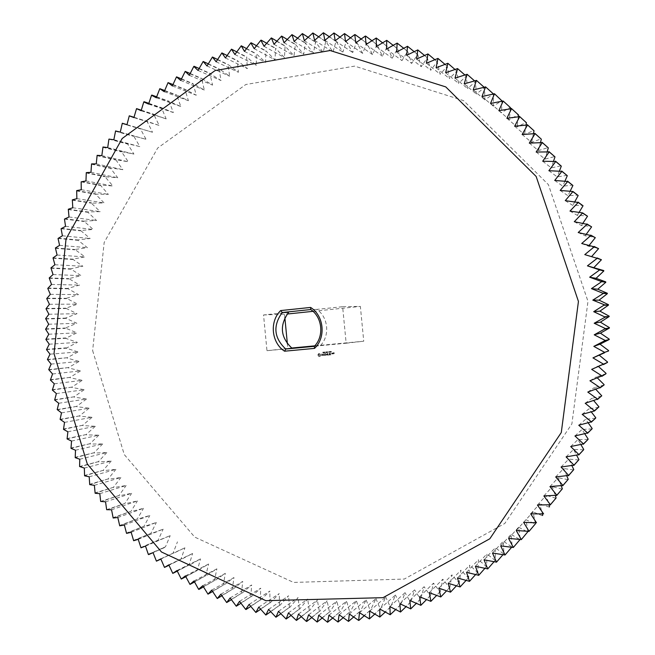 <?xml version="1.0" encoding="UTF-8"?>
<svg xmlns="http://www.w3.org/2000/svg" width="655" height="655" viewBox="0 0 655 655"><rect width="100%" height="100%" fill="white"/><g stroke="black" fill="none" stroke-linecap="round" stroke-linejoin="round"><path stroke-width="0.49" stroke-dasharray="3.27 2.46" d="M320.295 345.66L346.151 343.212L342.63 306.704L316.799 309.397C328.335 317.036 330.153 335.884 320.295 345.66L314.31 346.331M316.799 309.397L310.765 309.537M50.017 354.167L78.133 351.923L66.212 348.214L77.388 342.377L65.606 338.308L76.962 332.822L65.32 328.04L76.856 323.251L65.377 318.117L77.069 313.68L65.762 308.202L77.601 304.125L66.474 298.312L78.444 294.594L67.522 288.446L79.615 285.097L68.89 278.621L81.089 275.649L70.593 268.845L82.89 266.249L72.615 259.134L85.003 256.924L74.957 249.498L87.426 247.672L77.626 239.951L90.153 238.51L80.614 230.494L93.198 229.447L83.922 221.144L96.547 220.489L87.541 211.917L100.19 211.655L91.332 203.132L104.145 202.952L95.564 194.175L108.386 194.396L100.264 185.054L112.93 185.987L104.939 176.711L117.753 177.742L110.253 167.942L122.87 169.67L115.689 159.656L128.257 161.785L121.412 151.559L133.923 154.089L127.422 143.674L139.859 146.597L133.702 136.003L146.057 139.327L140.252 128.56L152.509 132.269L147.072 121.355L159.214 125.457L153.892 114.633L166.165 118.882L161.466 107.69L173.354 112.57L169.031 101.255L180.772 106.511L176.834 95.098L188.411 100.731L184.866 89.227L196.263 95.237L193.11 83.652L204.319 90.03L201.568 78.379L212.572 85.125L209.919 73.589L221.013 80.524L219.073 68.791L229.627 76.242L228.096 64.493L238.412 72.279L237.298 60.538L247.361 68.652L246.648 56.928L256.449 65.369L256.154 53.669L265.668 62.43L265.791 50.779L275.018 59.842L275.558 48.249L284.475 57.615L285.089 46.169L294.038 55.757L295.405 44.343L303.683 54.267L305.467 42.96L313.401 53.153L315.595 41.977L323.177 52.416L325.789 41.396L333.01 52.072L336.023 41.208L342.868 52.105L346.282 41.429L352.75 52.539L356.566 42.059L362.641 53.358L366.849 43.099L372.523 54.578L377.108 44.556L382.373 56.199L387.342 46.423L392.189 58.213L397.536 48.699L401.957 60.62L407.664 51.393L411.651 63.429L417.71 54.504L421.263 66.638L427.33 57.894L430.777 70.232L437.18 61.816L440.176 74.22L447.234 66.294L449.445 78.6L456.822 71.035L458.566 83.357L466.237 76.168L467.531 88.499L475.489 81.703L476.316 94.009L484.544 87.614L484.913 99.888L493.395 93.911L493.297 106.118L502.025 100.583M47.43 359.464L67.113 357.745L78.133 351.923M67.113 357.745L47.471 359.816M51.123 364.09L79.189 361.437L67.154 358.089M48.724 369.608L68.374 367.594L79.189 361.437M68.374 367.594L48.773 369.96M52.547 373.972L80.565 370.902L68.423 367.93M50.345 379.695L69.946 377.386L80.565 370.902M69.946 377.386L50.402 380.047M54.299 383.805L82.252 380.326L70.011 377.73M52.294 389.725L71.853 387.13L82.252 380.326M71.853 387.13L52.367 390.077M56.379 393.573L84.249 389.684L71.927 387.465M54.578 399.689L74.072 396.799L84.249 389.684M74.072 396.799L54.66 400.033M58.77 403.267L86.566 398.969L74.162 397.127M57.19 409.572L76.619 406.387L86.566 398.969M76.619 406.387L57.28 409.907M61.488 412.871L89.186 408.171L76.717 406.714M60.121 419.356L79.484 415.884L89.186 408.171M79.484 415.884L60.227 419.691M64.526 422.385L92.109 417.276L79.591 416.212M63.379 429.033L82.661 425.275L92.109 417.276M82.661 425.275L63.502 429.369M67.874 431.784L95.335 426.282L82.776 425.603M66.957 438.604L86.149 434.56L95.335 426.282M86.149 434.56L67.088 438.932M71.534 441.069L98.864 435.166L86.28 434.879M70.855 448.045L89.948 443.722L98.864 435.166M89.948 443.722L70.994 448.364M75.497 450.222L102.696 443.934L90.087 444.041M75.063 457.346L94.058 452.752L102.696 443.934M94.058 452.752L75.219 457.665M79.771 459.237L106.814 452.556L94.205 453.055M79.582 466.499L98.463 461.628L106.814 452.556M98.463 461.628L79.746 466.818M84.339 468.096L111.219 461.038L98.618 461.939M84.405 475.497L103.162 470.356L111.219 461.038M103.162 470.356L84.577 475.808M89.211 476.799L115.919 469.365L103.334 470.658M89.53 484.323L108.165 478.92L115.919 469.365M108.165 478.92L89.71 484.626M94.369 485.33L120.888 477.528L108.337 479.214M94.95 492.969L113.446 487.304L120.888 477.528M113.446 487.304L95.147 493.264M99.814 493.673L126.145 485.511L113.634 487.59M100.665 501.427L119.022 495.499L126.145 485.511M119.022 495.499L100.87 501.714M105.545 501.828L131.671 493.305L119.218 495.778M106.659 509.68L124.868 503.499L131.671 493.305M124.868 503.499L106.871 509.958M111.555 509.778L137.46 500.911L125.072 503.777M112.938 517.72L130.992 511.293L137.46 500.911M130.992 511.293L113.168 517.999M117.826 517.515L143.511 508.305L131.205 511.555M119.497 525.539L137.378 518.866L143.511 508.305M137.378 518.866L119.726 525.809M124.368 525.023L149.815 515.477L137.607 519.128M126.317 533.129L144.034 526.219L149.815 515.477M144.034 526.219L126.554 533.383M131.164 532.302L156.365 522.436L144.264 526.464M133.399 540.465L150.937 533.326L156.365 522.436M150.937 533.326L133.653 540.719M138.213 539.343L163.16 529.15L151.182 533.571M140.743 547.555L158.092 540.195L163.16 529.15M158.092 540.195L140.997 547.801M145.508 546.123L170.194 535.626L158.338 540.424M148.325 554.384L165.486 546.802L170.194 535.626M165.486 546.802L153.041 552.64L165.748 547.023M156.152 560.934L173.108 553.139L177.448 541.841M173.108 553.139L160.893 559.1M160.803 558.887L184.923 547.801L173.378 553.352M164.208 567.205L180.96 559.206L184.923 547.801M180.96 559.206L168.974 565.273M168.793 564.856L192.611 553.483L181.239 559.411M172.494 573.182L189.033 564.987L192.611 553.483M189.033 564.987L177.284 571.152M176.989 570.53L200.512 558.895L189.311 565.183M180.985 578.856L197.311 570.472L200.512 558.895M197.311 570.472L185.807 576.719M185.39 575.901L208.601 564.004L197.597 570.661M189.688 584.227L205.785 575.655L208.601 564.004M205.785 575.655L194.543 581.984M193.986 580.969L216.87 568.827L206.079 575.835M198.588 589.271L214.455 580.535L216.87 568.827M214.455 580.535L203.476 586.913M202.763 585.709L225.328 573.338L214.758 580.698M207.676 593.987L223.298 585.087L225.328 573.338M223.298 585.087L212.597 591.514M211.729 590.13L233.95 577.538L223.609 585.234M216.936 598.367L232.32 589.312L233.95 577.538M232.32 589.312L221.898 595.78M220.85 594.224L242.727 581.419L232.631 589.451M226.368 602.404L241.498 593.201L242.727 581.419M241.498 593.201L231.362 599.693M230.134 597.966L251.659 584.972L241.818 593.332M235.947 606.088L250.824 596.754L251.659 584.972M250.824 596.754L240.983 603.255M239.558 601.364L260.723 588.19L251.152 596.869M245.674 609.412L260.297 599.947L260.723 588.19M260.297 599.947L250.75 606.448M249.113 604.409L269.909 591.064L260.625 600.054M255.532 612.368L269.893 602.788L269.909 591.064M269.893 602.788L260.657 609.273M258.79 607.087L279.218 593.594L270.22 602.878M265.512 614.947L279.603 605.269L279.218 593.594M279.603 605.269L270.679 611.721M268.583 609.404L288.626 595.772L279.939 605.343M275.608 617.149L289.412 607.373L288.626 595.772M289.412 607.373L280.807 613.784M278.473 611.336L298.131 597.581L289.756 607.439M285.785 618.967L299.319 609.109L298.131 597.581M299.319 609.109L291.041 615.454M288.446 612.892L307.711 599.038L299.662 609.158M296.052 620.391L309.299 610.46L307.711 599.038M309.299 610.46L301.349 616.723M298.492 614.062L317.364 600.119L309.651 610.501M306.393 621.415L319.353 611.426L317.364 600.119M319.353 611.426L311.731 617.6M308.595 614.84L327.066 600.823L319.706 611.451M316.783 622.037L329.457 611.999L327.066 600.823M329.457 611.999L322.17 618.066M318.748 615.217L336.809 601.151L329.809 612.016M327.213 622.25L339.593 612.179L336.809 601.151M339.593 612.179L332.642 618.124M328.925 615.201L346.585 601.102L339.945 612.179M337.669 622.053L349.762 611.966L346.585 601.102M349.762 611.966L343.154 617.763M339.126 614.783L356.369 600.66L350.114 611.95M348.141 621.448L359.939 611.344L356.369 600.66M359.939 611.344L353.675 616.985M349.328 613.964L366.161 599.841L360.291 611.32M358.613 620.424L370.108 610.321L366.161 599.841M370.108 610.321L364.188 615.79M359.521 612.728L375.937 598.629L370.46 610.28M369.068 618.975L380.26 608.896L375.937 598.629M380.26 608.896L374.693 614.177M369.69 611.09L385.689 597.024L380.612 608.839M379.482 617.116L390.38 607.07L385.689 597.024M390.38 607.07L385.165 612.13M379.81 609.044L395.391 595.035L390.732 606.997M389.856 614.832L400.451 604.827L395.391 595.035M400.451 604.827L395.587 609.666M389.881 606.587L405.044 592.652L400.803 604.745M400.164 612.122L410.456 602.182L405.044 592.652M410.456 602.182L405.953 606.767M399.877 603.713L414.623 589.877L410.808 602.084M410.39 608.994L420.387 599.129L414.623 589.877M420.387 599.129L416.236 603.452M409.784 600.438L424.121 586.708L420.731 599.014M420.526 605.449L430.22 595.673L424.121 586.708M430.22 595.673L426.43 599.71M419.593 596.754L433.512 583.163L430.564 595.542M430.548 601.486L439.947 591.809L433.512 583.163M439.947 591.809L436.517 595.551M429.287 592.66L442.788 579.225L440.283 591.67M440.438 597.114L449.543 587.551L442.788 579.225M449.543 587.551L446.473 590.966M438.842 588.174L451.942 574.91L449.879 587.396M450.19 592.325L458.999 582.893L451.942 574.91M458.999 582.893L456.298 585.971M448.249 583.286L460.94 570.21L459.327 582.721M459.777 587.126L468.3 577.841L460.94 570.21M468.3 577.841L465.959 580.559M457.485 577.997L469.782 565.142L468.62 577.653M469.193 581.525L477.43 572.396L469.782 565.142M477.43 572.396L475.456 574.738M466.548 572.323L478.453 559.697L477.741 572.2M478.412 575.532L486.37 566.575L478.453 559.697M486.37 566.575L484.766 568.515M475.407 566.272L486.927 553.901L486.673 566.37M487.418 569.146L495.106 560.377L486.927 553.901M495.106 560.377L493.878 561.892M484.061 559.845L495.205 547.744L495.401 560.156M496.203 562.375L503.621 553.811L495.205 547.744M503.621 553.811L502.786 554.883M492.486 553.041L503.261 541.235L503.916 553.573M504.751 555.235L511.907 546.884L503.261 541.235M511.907 546.884L511.457 547.49M500.666 545.885L511.08 534.382L512.185 546.638M513.045 547.727L519.939 539.597L511.08 534.382M508.591 538.377L518.654 527.201L520.217 539.343M521.069 539.859L527.709 531.975L518.654 527.201M516.246 530.525L525.965 519.702L527.955 531.573M528.798 531.647L535.209 524.016L525.965 519.702M523.615 522.346L533.006 511.883L535.315 523.042M542.405 515.739L533.006 511.883M530.681 513.847L539.761 503.769L542.34 514.2M549.308 507.15L539.761 503.769M537.436 505.038L546.213 495.36L549.021 505.046M555.882 498.258L546.213 495.36M543.863 495.941L552.345 486.673L555.325 495.614M562.129 489.089L552.345 486.673M549.954 486.559L558.166 477.724L561.261 485.904M568.032 479.64L558.166 477.724M555.694 476.914L563.644 468.53L566.796 475.931M573.583 469.946L563.644 468.53M561.073 467.015L568.777 459.089L571.938 465.73M578.766 459.998L568.777 459.089M566.084 456.887L573.559 449.428L576.662 455.315M583.58 449.829L573.559 449.428M570.702 446.53L577.972 439.554L580.96 444.696M588.002 439.456L577.972 439.554M574.934 435.976L582.008 429.5L584.825 433.897M592.03 428.886L582.008 429.5M578.766 425.234L585.668 419.266L588.255 422.942M595.657 418.136L585.668 419.266M582.189 414.32L588.927 408.867L591.228 411.856M598.866 407.23L588.927 408.867M585.202 403.259L591.801 398.338L593.749 400.647M601.667 396.185L591.801 398.338M587.789 392.067L594.265 387.678L595.813 389.348M604.041 385.017L594.265 387.678M589.942 380.768L596.328 376.912L597.409 377.984M605.99 373.751L596.328 376.912M591.67 369.371L597.974 366.063L598.539 366.571M607.504 362.403L597.974 366.063M584.784 254.615L601.315 259.364M581.706 243.504L588.485 246.239L598.457 248.27M589.238 245.289L588.485 246.239M578.201 232.525L585.144 235.792L595.174 237.315M586.307 234.195L585.144 235.792M574.296 221.718L581.419 225.492L591.481 226.499M582.917 223.224L581.419 225.492M569.981 211.09L577.309 215.372L587.379 215.863M579.085 212.4L577.309 215.372M565.273 200.651L572.822 205.433L582.885 205.408M574.812 201.74L572.822 205.433M560.181 190.433L567.967 195.698L577.997 195.165M570.112 191.268L567.967 195.698M554.711 180.444L562.743 186.184L572.724 185.136M564.995 181.001L562.743 186.184M548.882 170.709L557.184 176.899L567.091 175.352M559.46 170.963L557.184 176.899M542.692 161.228L551.273 167.868L561.098 165.813M553.532 161.171L551.273 167.868M536.158 152.034L545.042 159.099L554.752 156.553M547.22 151.641L545.042 159.099M529.297 143.126L538.492 150.601L548.079 147.572M540.531 142.397L538.492 150.601M522.125 134.529L531.647 142.397L541.079 138.885M533.481 133.448L531.647 142.397M514.642 126.243L524.499 134.496L533.768 130.509M526.096 124.818L524.499 134.496M506.872 118.293L517.082 126.906L526.17 122.46M518.375 116.516L517.082 126.906M498.832 110.687L509.402 119.644L518.285 114.74M510.343 108.558L509.402 119.644M510.417 107.617L502.868 100.764M490.529 103.433L501.468 112.709L510.13 107.363M502.008 100.952L501.468 112.709M494.197 93.526L501.73 100.346M481.982 96.539L493.297 106.118M485.281 86.656L493.092 93.69M473.205 90.013L484.913 99.888M483.898 87.041L484.544 87.614M476.136 80.172L484.233 87.402M464.207 83.865L476.316 94.009M474.376 80.721L475.489 81.703M466.786 74.089L475.17 81.498M455.02 78.109L467.531 88.499M464.682 74.801L466.237 76.168M457.239 68.398L465.918 75.988M445.654 72.746L458.566 83.357M454.816 69.307L456.822 71.035M447.512 63.126L456.486 70.863M436.115 67.776L449.445 78.6M444.81 64.223L447.234 66.294M437.63 58.262L446.906 66.139M426.43 63.216L440.176 74.22M434.658 59.572L437.515 61.955M427.6 53.808L437.18 61.816M416.605 59.065L430.777 70.232M424.399 55.339L427.666 58.025M417.448 49.788L427.33 57.894M406.673 55.315L421.263 66.638M414.026 51.532L417.71 54.504M407.181 46.186L417.366 54.39M396.635 51.991L411.651 63.429M403.57 48.167L407.664 51.393M396.815 43.009L407.312 51.295M386.507 49.076L401.957 60.62M393.041 45.228L397.536 48.699M386.376 40.258L397.184 48.617M376.314 46.579L392.189 58.213M382.454 42.714L387.342 46.423M375.88 37.941L386.99 46.349M366.071 44.499L382.373 56.199M371.827 40.643L377.108 44.556M365.334 36.05L376.756 44.499M355.788 42.837L372.523 54.578M361.175 39.005L366.849 43.099M354.764 34.584L366.489 43.058M345.48 41.592L362.641 53.358M350.515 37.793L356.566 42.059M344.178 33.552L356.205 42.035M335.172 40.757L352.75 52.539M339.855 37.008L346.282 41.429M333.6 32.938L345.93 41.412M324.872 40.34L342.868 52.105M329.219 36.647L336.023 41.208M323.038 32.75L335.663 41.208M314.588 40.332L333.01 52.072M318.617 36.713L325.789 41.396M312.509 32.979L325.437 41.404M304.354 40.733L323.177 52.416M308.063 37.196L315.595 41.977M302.02 33.626L315.243 42.01M294.16 41.535L313.401 53.153M297.575 38.096L305.467 42.96M291.606 34.674L305.115 43.001M284.041 42.731L303.683 54.267M287.16 39.398L295.405 44.343M281.257 36.131L295.061 44.393M274.003 44.319L294.038 55.757M276.844 41.109L285.433 46.104M271.006 37.99L285.089 46.169M264.055 46.3L284.475 57.615M266.626 43.214L275.558 48.249M260.862 40.242L275.215 48.331M254.206 48.666L275.018 59.842M256.531 45.719L265.791 50.779M250.832 42.886L265.455 50.869M244.487 51.401L265.668 62.43M246.567 48.601L256.154 53.669M240.925 45.907L255.827 53.776M234.891 54.504L256.449 65.369M236.742 51.86L246.648 56.928M231.166 49.297L246.321 57.042M225.443 57.967L247.361 68.652M227.08 55.487L237.298 60.538M221.562 53.055L236.971 60.669M216.15 61.791L238.412 72.279M217.575 59.474L228.096 64.493M212.122 57.173L227.784 64.64M207.013 65.959L229.627 76.242M208.257 63.822L219.073 68.791M202.853 61.644L218.762 68.947M198.064 70.462L221.013 80.524M199.12 68.505L210.222 73.425M193.782 66.45L209.919 73.589M189.295 75.3L212.572 85.125M190.187 73.532L201.568 78.379M184.898 71.591L201.273 78.559M180.723 80.45L204.319 90.03M181.46 78.878L193.11 83.652M176.228 77.053L192.824 83.84M172.355 85.92L196.263 95.237M172.953 84.544L184.866 89.227M167.77 82.833L184.579 89.424M164.208 91.692L188.411 100.731M164.675 90.521L176.834 95.098M159.542 88.916L176.563 95.303M156.275 97.751L180.772 106.511M156.627 96.793L169.031 101.255M151.542 95.286L168.769 101.476M148.587 104.096L173.354 112.57M148.832 103.351L161.466 107.69M143.789 101.943L161.212 107.919M141.128 110.72L166.165 118.882M141.292 110.187L154.146 114.396M136.289 108.877L153.892 114.633M133.923 117.605L159.214 125.457M134.005 117.286L147.072 121.355M129.043 116.074L146.826 121.601M126.964 124.737L152.509 132.269M126.988 124.647L140.252 128.56M122.067 123.525L140.023 128.814M120.274 132.122L146.057 139.327M115.583 130.951L133.702 136.003M115.354 131.221L133.481 136.265M113.855 139.736L139.859 146.597M109.148 138.86L127.422 143.674M108.926 139.138L127.209 143.944M107.707 147.572L133.923 154.089M102.991 146.998L121.412 151.559M102.786 147.285L121.208 151.837M101.836 155.62L128.257 161.785M97.128 155.35L115.689 159.656M96.932 155.644L115.501 159.935M96.252 163.865L122.87 169.67M91.561 163.897L110.253 167.942M91.372 164.192L110.073 168.229M90.963 172.306L117.753 177.742M86.288 172.633L105.111 176.416M86.108 172.936L104.939 176.711M85.961 180.927L112.93 185.987M81.326 181.541L100.264 185.054M81.154 181.861L100.1 185.357M81.261 189.713L108.386 194.396M76.668 190.621L95.72 193.864M76.512 190.941L95.564 194.175M76.872 198.653L104.145 202.952M72.328 199.857L91.479 202.821M72.181 200.184L91.332 203.132M72.787 207.75L100.19 211.655M68.3 209.24L87.541 211.917M68.169 209.567L87.41 212.236M69.004 216.977L96.547 220.489M64.591 218.745L83.922 221.144M64.468 219.081L83.799 221.472M65.549 226.327L93.198 229.447M61.21 228.382L80.614 230.494M61.095 228.718L80.508 230.822M62.405 235.792L90.153 238.51M58.156 238.125L77.626 239.951M58.049 238.461L77.527 240.279M59.58 245.355L87.426 247.672M55.421 247.958L74.957 249.498M55.331 248.302L74.875 249.833M57.075 255.016L85.003 256.924M53.022 257.89L72.615 259.134M52.949 258.234L72.533 259.47M54.897 264.751L82.89 266.249M50.951 267.895L70.593 268.845M50.885 268.239L70.527 269.18M53.039 274.56L81.089 275.649M49.223 277.957L68.89 278.621M49.166 278.31L68.84 278.956M51.508 284.426L79.615 285.097M47.823 288.077L67.522 288.446M47.774 288.429L67.481 288.781M50.312 294.341L78.444 294.594M46.759 298.246L66.474 298.312M46.726 298.598L66.45 298.655M49.436 304.288L77.601 304.125M46.03 308.44L65.762 308.202M46.006 308.792L65.746 308.546M48.896 314.253L77.069 313.68M45.637 318.649L65.377 318.117M45.629 319.001L65.369 318.461M48.683 324.241L76.856 323.251M45.58 328.867L65.32 328.04M45.588 329.228L65.32 328.384M48.797 334.23L76.962 332.822M45.866 339.085L65.59 337.964M45.875 339.446L65.606 338.308M49.248 344.202L77.388 342.377M46.48 349.287L66.188 347.87M46.505 349.647L66.212 348.214M288.626 312.345L263.547 314.965L266.97 350.695L292.081 348.321M92.633 350.581L124.278 454.586L194.707 537.092L293.604 582.426L404.299 579.061L504.825 523.443L571.889 423.883L587.977 301.365L548.382 184.604L463.543 100.608L354.642 66.122L245.822 84.511L157.659 148.055L104.178 242.456L92.633 350.581M346.151 343.212L363.738 341.214L314.744 345.856M342.63 306.704L360.373 306.409L363.738 341.214M263.547 314.965L287.201 314.032M266.97 350.695L287.815 348.403L287.373 343.777M284.868 317.732L284.54 314.302M291.696 348.034L287.815 348.403M313.008 311.338L360.373 306.409M323.365 352.505L322.727 352.226L323.185 352.349L322.89 352.914L323.414 352.881L322.915 352.144L322.792 352.93L323.267 352.521M324.176 352.717L323.701 352.087L323.586 352.906L324.176 352.717L323.406 352.12L323.48 352.914L324.078 352.726M325.044 352.767L324.97 351.964L324.503 352.562L324.274 352.03L324.348 352.832L324.823 352.325L325.044 352.767L324.872 351.981L324.405 352.578L324.176 352.046L324.25 352.849L324.724 352.341L324.945 352.783M326.108 352.3L326.133 351.858L325.74 352.709L326.436 352.644L326.28 351.85L325.568 351.915L325.641 352.717L326.337 352.652L326.01 352.308M318.936 356.574L317.822 354.904L319.173 353.471L320.672 354.363L320.827 355.198L320 356.476L318.838 356.59L317.724 355.206L318.551 353.635L319.615 353.536L320.729 354.928L319.902 356.492L318.838 356.59M321.597 355.477L322.555 354.486L321.531 354.306L321.867 353.937L322.751 354.609L321.769 355.354L322.768 355.272L321.499 355.493L322.456 354.502L321.433 354.322L321.769 353.946L322.653 354.617L321.671 355.37L322.669 355.288L321.499 355.493M323.079 355.395L323.537 355.346L323.48 353.79L323.726 355.329L324.282 355.378L322.997 355.493L323.382 353.798L323.627 355.346L324.184 355.395L322.981 355.403M324.626 355.444L324.462 353.692L325.486 353.7L324.577 353.88L324.634 354.461L325.379 354.494L324.651 354.658L324.708 355.239L325.641 355.256L324.43 355.37L324.364 353.708L325.396 353.708L324.479 353.888L324.536 354.478L325.281 354.511L324.552 354.674L324.61 355.256L325.543 355.264L324.528 355.46M327.246 352.57L327.164 351.768L326.706 352.365L326.477 351.825L326.55 352.627L327.017 352.12L327.246 352.57L327.066 351.776L326.608 352.374L326.28 351.85M328.008 352.062L327.361 351.743L327.435 352.546L328.008 352.062L327.263 351.76L327.344 352.562L327.909 352.079M328.663 352.03L329.072 352.39L329.097 351.678L328.663 351.85L329.039 352.415L329.088 351.596L328.458 352.087M330.046 352.087L329.67 351.514L329.449 352.144L330.005 352.218L329.743 351.538L329.35 352.153L329.948 352.095M330.775 351.588L330.161 351.489L330.366 352.275L330.775 351.588L330.063 351.498L330.431 352.292L330.677 351.596M331.414 351.784L330.881 351.457L330.98 352.185L331.381 351.514L330.66 351.44M327.312 355.149L326.632 354.175L327.213 355.166M326.632 354.175L325.977 355.223L325.822 353.675L326.125 354.846L326.599 353.888L327.254 354.748L327.222 353.438L327.394 355.19M328.884 355.051L327.86 355.051L327.795 353.389L327.959 354.159L328.712 354.191L327.975 354.355L328.032 354.936L328.966 354.944L327.762 355.067L327.697 353.405L327.86 354.167L328.613 354.199L327.877 354.363L327.934 354.953L328.785 355.067M329.359 355.01L329.195 353.258L329.26 355.026M330.865 354.871L329.842 354.871L329.694 353.307L330.808 353.209L329.891 353.389L329.948 353.978L330.693 354.003L329.964 354.167L330.022 354.756L330.955 354.764L329.85 354.969L329.678 353.217L330.709 353.217L329.793 353.405L329.85 353.987L330.595 354.019L329.866 354.183L329.923 354.764L330.775 354.887M332.388 353.061L332.462 353.847L331.839 353.995L331.659 353.127L332.388 353.061L332.372 353.856L331.741 354.011L331.561 353.143L332.29 353.07M332.732 353.913L332.642 352.939L333.346 353.643L332.634 353.929L332.543 352.955L333.256 353.659L332.634 353.929M333.551 353.839L333.944 353.127L333.436 352.595L334.083 352.636L334.181 353.684L333.354 353.765L333.845 353.143L333.338 352.611L333.985 352.644L334.083 353.7L333.452 353.856M327.017 352.12L326.968 352.595M326.788 352.611L326.919 352.136M326.477 351.825L326.689 352.619M326.149 355.256L326.534 354.191M326.051 355.272L325.805 353.577L326.026 354.863L326.501 353.905L327.156 354.764L327.23 353.544L327.377 355.1M319.304 355.845L319.967 354.994L318.87 354.371L318.576 355.428L319.583 355.755M331.815 353.815L332.118 353.184L332.175 353.782M332.273 353.765L332.118 353.184M332.216 353.176L331.757 353.217M331.856 353.209L331.913 353.798M333.96 353.323L333.501 353.364"/><path stroke-width="0.98" d="M310.601 307.432C324.029 315.726 326.141 337.587 314.539 348.386L314.31 346.331C324.299 336.416 322.448 317.282 310.765 309.537L282.223 312.517L280.668 310.576L310.601 307.432L310.765 309.537M314.539 348.386L284.565 351.203C271.383 342.802 269.336 321.409 280.668 310.576M54.029 353.651L87.336 464.1L161.474 551.985L265.815 600.676L383.011 597.671L489.817 538.778L561.286 432.546L578.439 301.431L536.158 176.482L445.76 86.902L330.136 50.525L215.061 70.584L122.198 138.492L66.057 238.887L54.029 353.651M284.565 351.203L285.727 349.033L314.31 346.331M285.727 349.033C273.929 337.915 272.758 325.748 282.223 312.517L288.626 312.345C279.284 325.379 280.438 337.374 292.081 348.321L285.727 349.033M50.017 354.167L47.43 359.464L51.123 364.09L48.724 369.608L52.547 373.972L50.402 380.047L54.299 383.805L52.367 390.077L56.379 393.573L54.66 400.033L58.77 403.267L57.19 409.572L61.488 412.871L60.121 419.356L64.526 422.385L63.502 429.369L67.874 431.784L67.088 438.932L71.534 441.069L70.994 448.364L75.497 450.222L75.219 457.665L79.771 459.237L79.582 466.499L84.339 468.096L84.577 475.808L89.211 476.799L89.71 484.626L94.369 485.33L95.147 493.264L99.814 493.673L100.665 501.427L105.545 501.828L106.659 509.68L111.555 509.778L113.168 517.999L117.826 517.515L119.726 525.809L124.368 525.023L126.554 533.383L131.164 532.302L133.653 540.719L138.213 539.343L140.997 547.801L145.508 546.123L148.325 554.384L153.041 552.64L156.43 561.155L160.803 558.887L164.495 567.418L168.793 564.856L172.781 573.387L176.989 570.53L181.288 579.053L185.39 575.901L189.991 584.407L193.986 580.969L198.588 589.271L202.763 585.709L207.995 594.142L211.729 590.13L217.263 598.514L220.85 594.224L226.695 602.534L230.134 597.966L236.283 606.211L239.558 601.364L245.674 609.412L249.113 604.409L255.876 612.466L258.79 607.087L265.865 615.037L268.583 609.404L275.952 617.223L278.473 611.336L286.145 619.024L288.446 612.892L296.412 620.432L298.492 614.062L306.393 621.415L308.595 614.84L317.143 622.045L318.748 615.217L327.574 622.25L328.925 615.201L338.037 622.037L339.126 614.783L348.509 621.415L349.328 613.964L358.613 620.424L359.521 612.728L369.428 618.918L369.69 611.09L379.843 617.043L379.81 609.044L390.216 614.742L389.881 606.587L400.516 612.024L399.877 603.713L410.742 608.88L409.784 600.438L420.87 605.318L419.593 596.754L430.892 601.347L429.287 592.66L440.782 596.951L438.842 588.174L450.525 592.153L448.249 583.286L460.105 586.937L457.485 577.997L469.512 581.329L466.548 572.323L478.723 575.319L475.407 566.272L487.729 568.917L484.061 559.845L496.506 562.137L492.486 553.041L505.046 554.981L500.666 545.885L513.332 547.457L508.591 538.377L521.339 539.581L516.246 530.525L529.06 531.352L523.615 522.346L536.486 522.796L530.681 513.847L543.601 513.913L537.436 505.038L550.38 504.727L543.863 495.941L556.824 495.237L549.954 486.559L562.907 485.47L555.694 476.914L568.622 475.44L561.073 467.015L573.968 465.156L566.084 456.887L578.922 454.635L570.702 446.53L583.482 443.893L574.934 435.976L587.625 432.955L578.766 425.234L591.359 421.836L582.189 414.32L594.56 410.939L585.202 403.259L597.54 399.116L587.789 392.067L599.98 387.563L589.942 380.768L601.978 375.904L591.67 369.371L603.525 364.155L592.963 357.9L604.622 352.341L593.815 346.372L605.269 340.477L594.224 334.811L605.457 328.597L594.191 323.243L605.212 317.118L593.717 311.674L604.475 304.837L592.808 300.129L603.345 293.415L591.449 288.634L601.732 281.634L589.664 277.204L599.677 269.934L587.437 265.856L597.172 258.332L584.784 254.615L594.232 246.845L581.706 243.504L590.851 235.497L578.201 232.525L587.044 224.313L574.296 221.718L582.663 212.916L569.981 211.09L578.185 202.477L565.273 200.651L572.961 191.506L560.181 190.433L567.713 181.492L554.711 180.444L561.9 171.364L548.882 170.709L555.718 161.498L542.692 161.228L549.177 151.911L536.158 152.034L542.291 142.618L529.297 143.126L535.078 133.628L522.125 134.529L527.537 124.966L514.642 126.243L519.702 116.631L506.872 118.293L511.571 108.648L498.832 110.687L503.163 101.026L490.529 103.433L494.5 93.763L481.982 96.539L485.592 86.886L473.205 90.013L476.455 80.393L464.207 83.865L467.113 74.293L455.02 78.109L457.575 68.595L445.654 72.746L447.856 63.298L436.115 67.776L437.974 58.418L426.43 63.216L427.952 53.956L416.605 59.065L417.8 49.919L406.673 55.315L407.533 46.3L396.635 51.991L397.176 43.107L386.507 49.076L386.745 40.348L376.314 46.579L376.248 38.015L366.071 44.499L365.334 36.05L355.788 42.837L354.764 34.584L345.48 41.592L344.546 33.577L335.172 40.757L333.968 32.955L324.872 40.34L323.398 32.75L314.588 40.332L312.869 32.963L304.354 40.733L302.381 33.593L294.16 41.535L291.966 34.633L284.041 42.731L281.617 36.074L274.003 44.319L271.358 37.925L264.055 46.3L260.862 40.242L254.206 48.666L250.832 42.886L244.487 51.401L241.269 45.793L234.891 54.504L231.502 49.174L225.443 57.967L221.889 52.924L216.15 61.791L212.441 57.026L207.013 65.959L203.173 61.48L198.064 70.462L193.782 66.45L189.295 75.3L185.201 71.411L180.723 80.45L176.522 76.864L172.355 85.92L168.057 82.628L164.208 91.692L159.82 88.695L156.275 97.751L151.542 95.286L148.587 104.096L143.789 101.943L141.128 110.72L136.543 108.632L133.923 117.605L129.289 115.82L126.964 124.737L122.305 123.263L120.274 132.122L115.583 130.951L113.855 139.736L108.926 139.138L107.707 147.572L102.991 146.998L101.836 155.62L97.128 155.35L96.252 163.865L91.561 163.897L90.963 172.306L86.288 172.633L85.961 180.927L81.154 181.861L81.261 189.713L76.668 190.621L76.872 198.653L72.328 199.857L72.787 207.75L68.3 209.24L69.004 216.977L64.468 219.081L65.549 226.327L61.095 228.718L62.405 235.792L58.049 238.461L59.58 245.355L55.421 247.958L57.075 255.016L53.022 257.89L54.897 264.751L50.951 267.895L53.039 274.56L49.223 277.957L51.508 284.426L47.774 288.429L50.312 294.341L46.726 298.598L49.436 304.288L46.006 308.792L48.896 314.253L45.637 318.649L48.683 324.241L45.588 329.228L48.797 334.23L45.875 339.446L49.248 344.202L46.505 349.647L50.017 354.167M148.595 554.613L153.041 552.64M156.43 561.155L160.893 559.1M164.495 567.418L168.974 565.273M172.781 573.387L177.284 571.152M181.288 579.053L185.807 576.719M189.991 584.407L194.543 581.984M198.899 589.443L203.476 586.913M207.995 594.142L212.597 591.514M217.263 598.514L221.898 595.78M226.695 602.534L231.362 599.693M236.283 606.211L240.983 603.255M246.018 609.518L250.75 606.448M255.876 612.466L260.657 609.273M265.865 615.037L270.679 611.721M275.952 617.223L280.807 613.784M286.145 619.024L291.041 615.454M296.412 620.432L301.349 616.723M306.745 621.439L311.731 617.6M317.143 622.045L322.17 618.066M327.574 622.25L332.642 618.124M338.037 622.037L343.154 617.763M348.509 621.415L353.675 616.985M358.973 620.375L364.188 615.79M369.428 618.918L374.693 614.177M379.843 617.043L385.165 612.13M390.216 614.742L395.587 609.666M400.516 612.024L405.953 606.767M410.742 608.88L416.236 603.452M420.87 605.318L426.43 599.71M430.892 601.347L436.517 595.551M440.782 596.951L446.473 590.966M450.525 592.153L456.298 585.971M460.105 586.937L465.959 580.559M469.512 581.329L475.456 574.738M478.723 575.319L484.766 568.515M487.729 568.917L493.878 561.892M496.506 562.137L502.786 554.883M505.046 554.981L511.457 547.49M513.332 547.457L519.89 539.72M521.339 539.581L527.955 531.573M529.06 531.352L535.462 523.738L535.315 523.042M542.34 514.2L542.651 515.444M549.021 505.046L549.537 506.847M550.151 505.046L555.882 498.258L550.38 504.727M555.325 495.614L556.103 497.947M556.603 495.573L562.129 489.089L556.824 495.237M561.261 485.904L562.342 488.761M562.702 485.813L568.237 479.313L562.907 485.47M566.796 475.931L568.237 479.313M568.434 475.792L573.772 469.602L568.622 475.44M571.938 465.73L573.772 469.602M573.788 465.517L578.946 459.654L573.968 465.156M576.662 455.315L578.946 459.654M578.758 455.004L583.58 449.829L578.922 454.635M580.96 444.696L583.736 449.477M583.327 444.27L588.002 439.456L583.482 443.893M584.825 433.897L588.149 439.087M587.486 433.34L592.03 428.886L587.625 432.955M588.255 422.942L592.161 428.509M591.236 422.221L595.657 418.136L591.359 421.836M591.228 411.856L595.772 417.759M594.56 410.939L598.973 406.853L594.666 410.546M593.749 400.647L598.973 406.853M597.45 399.517L601.757 395.8L597.54 399.116M595.813 389.348L601.757 395.8M599.898 387.965L604.041 385.017L599.98 387.563M597.409 377.984L604.115 384.632M601.912 376.306L605.99 373.751L601.978 375.904M598.539 366.571L606.047 373.358M603.476 364.565L607.504 362.403L603.525 364.155M592.963 357.9L599.202 355.141L607.545 362.01M604.59 352.75L599.202 355.141M608.577 350.99L604.622 352.341M593.815 346.372L600.021 344.17L608.61 350.589M605.253 340.895L609.216 339.527L600.021 344.17M609.216 339.527L605.269 340.477M594.224 334.811L600.414 333.166L609.232 339.134M605.457 329.006L609.42 328.049L600.414 333.166M609.42 328.049L605.457 328.597M594.191 323.243L600.381 322.145L609.42 327.647M605.212 317.118L609.183 316.561L600.381 322.145M609.183 316.561L605.195 316.709M593.717 311.674L599.931 311.133L609.166 316.16M604.508 305.246L608.495 305.091L599.931 311.133M608.495 305.091L604.475 304.837M592.808 300.129L599.063 300.146L608.47 304.69M603.345 293.415L607.381 293.653L599.063 300.146M607.381 293.653L603.296 293.006M591.449 288.634L597.778 289.207L607.332 293.26M601.732 281.634L605.818 282.272L597.778 289.207M605.818 282.272L601.675 281.232M589.664 277.204L596.066 278.326L605.76 281.879M599.677 269.934L603.828 270.965L596.066 278.326M603.828 270.965L599.595 269.532M587.437 265.856L603.754 270.572M597.172 258.332L601.413 259.757L593.946 267.518M601.413 259.757L597.073 257.931M594.232 246.845L598.564 248.654L591.711 256.482M598.564 248.654L594.118 246.452M590.851 235.497L595.297 237.691L589.238 245.289M595.297 237.691L590.728 235.112M587.044 224.313L591.612 226.876L586.307 234.195M591.612 226.876L586.905 223.928M582.819 213.293L587.527 216.224L582.917 223.224M587.527 216.224L582.663 212.916M578.185 202.477L583.04 205.768L579.085 212.4M583.04 205.768L578.013 202.108M573.15 191.866L578.168 195.518L574.812 201.74M578.168 195.518L572.961 191.506M567.713 181.492L572.912 185.48L570.112 191.268M572.912 185.48L567.517 181.14M561.9 171.364L567.287 175.687L564.995 181.001M567.287 175.687L561.695 171.012M555.718 161.498L561.31 166.141L559.46 170.963M561.31 166.141L555.497 161.163M549.177 151.911L554.981 156.864L553.532 161.171M554.981 156.864L548.947 151.583M542.291 142.618L548.309 147.874L547.22 151.641M548.309 147.874L542.053 142.299M535.078 133.628L541.325 139.179L540.531 142.397M541.325 139.179L534.824 133.325M527.537 124.966L534.03 130.795L533.481 133.448M534.03 130.795L527.275 124.671M519.702 116.631L526.432 122.731L526.096 124.818M526.432 122.731L519.423 116.353M511.571 108.648L518.563 115.002L518.375 116.516M518.563 115.002L511.285 108.378M503.163 101.026L510.417 107.617L510.343 108.558M494.5 93.763L502.008 100.952M485.592 86.886L493.223 93.763M476.455 80.393L483.898 87.041M467.113 74.293L474.376 80.721M457.575 68.595L464.682 74.801M447.856 63.298L454.816 69.307M437.974 58.418L444.81 64.223M427.952 53.956L434.658 59.572M417.8 49.919L424.399 55.339M407.533 46.3L414.026 51.532M397.176 43.107L403.57 48.167M386.745 40.348L393.041 45.228M376.248 38.015L382.454 42.714M365.703 36.107L371.827 40.643M355.133 34.633L361.175 39.005M344.546 33.577L350.515 37.793M333.968 32.955L339.855 37.008M323.398 32.75L329.219 36.647M312.869 32.963L318.617 36.713M302.381 33.593L308.063 37.196M291.966 34.633L297.575 38.096M281.617 36.074L287.16 39.398M271.358 37.925L276.844 41.109M261.206 40.16L266.626 43.214M251.176 42.788L256.531 45.719M241.269 45.793L246.567 48.601M231.502 49.174L236.742 51.86M221.889 52.924L227.08 55.487M212.441 57.026L217.575 59.474M203.173 61.48L208.257 63.822M194.093 66.278L199.12 68.505M185.201 71.411L190.187 73.532M176.522 76.864L181.46 78.878M168.057 82.628L172.953 84.544M159.82 88.695L164.675 90.521M151.813 95.065L156.627 96.793M144.051 101.713L148.832 103.351M136.543 108.632L141.292 110.187M129.289 115.82L134.005 117.286M122.305 123.263L126.988 124.647M287.373 343.777L284.868 317.732M314.744 345.856L291.696 348.034M287.201 314.032L313.008 311.338"/></g></svg>
